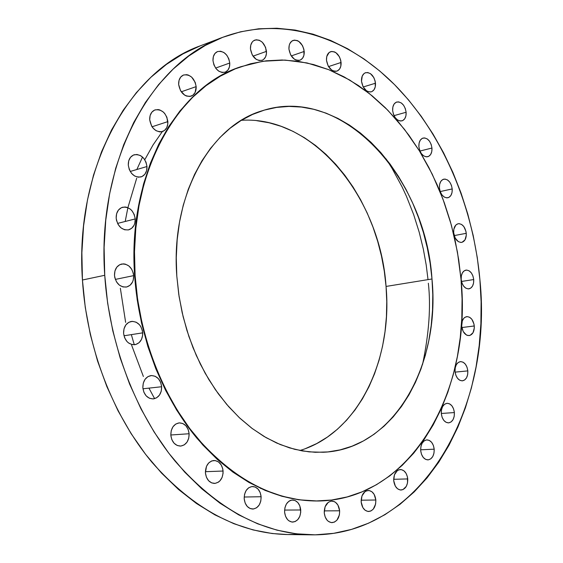 <?xml version="1.0" encoding="UTF-8"?>
<svg xmlns="http://www.w3.org/2000/svg" width="563" height="563" viewBox="0 0 563 563"><rect width="100%" height="100%" fill="white"/><g stroke="black" fill="none" stroke-linecap="round" stroke-linejoin="round"><path stroke-width="0.84" d="M128.287 165.142L129.293 169.569L131.58 173.418L134.796 176.099L138.435 177.211L141.953 176.585L144.804 174.326L146.57 170.793L146.985 166.514C147.084 171.933 145.085 175.403 140.975 176.944C134.128 177.584 129.898 173.65 128.287 165.142L128.287 165.142C128.195 159.793 130.159 156.338 134.17 154.769C141.095 154.044 145.367 157.957 146.985 166.514L145.993 162.137L143.741 158.316L140.567 155.62L136.936 154.473L133.41 155.057L130.517 157.281L128.716 160.828L128.287 165.142M130.215 171.469L146.985 166.514L130.215 171.469M167.873 121.608C167.999 126.724 166.169 130.039 162.397 131.566C155.613 132.305 151.384 128.385 149.702 119.792L151.665 126.168L152.918 127.977L156.05 130.679L159.589 131.862L161.349 131.812L164.495 130.454L166.775 127.625L167.851 123.754L166.901 117.294L164.706 113.494L163.242 111.974L159.871 109.968L158.083 109.567L154.656 110.045L151.855 112.157L150.117 115.577L149.702 119.792C149.589 114.739 151.377 111.439 155.071 109.891C161.919 109.067 166.191 112.973 167.873 121.608L152.052 126.788L167.873 121.608M196.163 86.618C196.304 91.495 194.622 94.675 191.11 96.16C184.509 96.935 180.35 93.043 178.647 84.478L180.561 90.742L184.791 95.238L186.48 96.048L189.9 96.449L192.933 95.189L195.122 92.473L196.163 86.618L195.213 82.388L191.673 77.117L188.415 75.097L186.691 74.668L183.39 75.069L180.702 77.068L179.034 80.375L178.647 84.478C178.513 79.657 180.167 76.491 183.594 74.992C190.266 74.147 194.453 78.025 196.163 86.618L181.237 91.811L196.163 86.618M212.983 60.691L213.919 64.872L216.002 68.58L218.901 71.262L222.174 72.5L225.327 72.113L227.867 70.178L229.422 66.983L229.76 63.014C229.915 67.722 228.346 70.79 225.045 72.219C218.69 72.965 214.672 69.122 212.983 60.691L212.983 60.691C212.835 56.033 214.376 52.978 217.607 51.536C224.018 50.726 228.071 54.555 229.76 63.014L228.838 58.876L226.783 55.188L223.912 52.507L220.654 51.233L217.494 51.578L214.918 53.492L213.335 56.694L212.983 60.691M215.622 68.074L229.76 63.014L215.622 68.074M266.482 51.36C266.651 55.955 265.159 58.939 262.013 60.304C255.954 60.98 252.104 57.208 250.458 48.981L252.252 54.97L256.151 59.326L259.283 60.558L262.281 60.206L263.59 59.446L265.574 56.905L266.482 53.351L265.581 47.32L262.309 42.239L259.318 40.255L256.193 39.769L253.406 40.867L252.28 41.972L250.781 45.082L250.458 48.981C250.303 44.428 251.767 41.458 254.856 40.079C260.965 39.347 264.835 43.112 266.482 51.36L252.991 56.166L266.482 51.36M304.217 51.444C304.393 55.976 302.957 58.897 299.91 60.206C294.168 60.783 290.508 57.088 288.939 49.115L290.663 54.963L294.4 59.221L295.885 60.009L298.869 60.445L300.248 60.079L302.549 58.249L303.943 55.216L303.921 49.453L302.514 45.645L298.812 41.395L297.341 40.592L294.365 40.121L291.711 41.198L289.804 43.668L289.227 45.314L288.939 49.115C288.77 44.618 290.184 41.711 293.175 40.395C298.96 39.769 302.648 43.45 304.217 51.444L291.24 55.934L304.217 51.444M341.087 62.458C341.269 66.983 339.862 69.868 336.878 71.114C331.445 71.585 327.983 67.975 326.491 60.29L328.166 65.998L331.748 70.136L334.605 71.29L336.012 71.304L337.336 70.938L339.524 69.129L340.84 66.153L340.798 60.515L339.433 56.793L335.893 52.662L334.478 51.887L331.635 51.444L329.109 52.521L326.751 56.567L326.491 60.29C326.322 55.8 327.701 52.929 330.643 51.669C336.118 51.156 339.595 54.752 341.087 62.458L328.503 66.596L341.087 62.458M375.493 83.211C375.676 87.765 374.282 90.636 371.313 91.818C366.175 92.184 362.91 88.665 361.502 81.269L363.128 86.857L366.576 90.875L367.935 91.607L370.665 91.966L371.932 91.586L374.015 89.784L375.268 86.843L375.204 81.304L373.888 77.666L370.475 73.654L367.745 72.528L365.12 72.88L363.98 73.605L362.255 76.019L361.502 81.269C361.326 76.751 362.699 73.887 365.626 72.69C370.799 72.289 374.092 75.801 375.493 83.211L363.198 86.976L375.493 83.211M392.65 110.608L393.474 114.352L395.205 117.646L397.569 119.982L400.216 121.017L402.728 120.588L404.727 118.765L405.923 115.844L406.127 112.255C406.31 116.879 404.917 119.757 401.933 120.89C397.056 121.144 393.966 117.716 392.65 110.608L392.65 110.608C392.474 106.013 393.854 103.149 396.795 102.002C401.7 101.713 404.811 105.133 406.127 112.255L405.311 108.546L403.608 105.274L401.257 102.93L398.625 101.868L396.106 102.269L394.079 104.064L392.868 106.998L392.65 110.608M394.016 115.647L406.127 112.255L394.016 115.647M418.893 146.725L419.702 150.412L421.391 153.636L423.693 155.895L426.254 156.859L428.689 156.366L430.625 154.522L431.772 151.595L431.962 148.034C432.152 152.763 430.723 155.669 427.69 156.753C423.059 156.908 420.125 153.565 418.893 146.725L418.893 146.725C418.717 142.024 420.125 139.124 423.116 138.034C427.781 137.844 430.73 141.179 431.962 148.034L431.159 144.374L429.499 141.172L427.218 138.906L424.657 137.921L422.215 138.378L420.258 140.208L419.09 143.143L418.893 146.725M419.949 151.046L431.962 148.034L419.949 151.046M439.436 187.993L440.231 191.645L441.892 194.805L444.144 196.994L446.656 197.873L449.035 197.324L450.921 195.424L452.033 192.483L452.209 188.929C452.392 193.799 450.928 196.754 447.817 197.789C443.384 197.852 440.59 194.587 439.436 187.993L439.436 187.993C439.26 183.151 440.709 180.202 443.778 179.154C448.239 179.062 451.054 182.321 452.209 188.929L451.413 185.311L449.781 182.166L447.55 179.97L445.044 179.062L442.659 179.583L440.752 181.462L439.619 184.418L439.436 187.993M440.21 191.568L452.209 188.929L440.21 191.568M466.27 233.314C466.445 238.353 464.925 241.372 461.702 242.379C457.438 242.35 454.756 239.148 453.672 232.765L455.193 238.05L458.331 241.633L460.808 242.442L462.019 242.301L465.01 239.859L466.305 235.137L465.988 231.484L463.863 226.615L461.66 224.489L459.19 223.652L457.979 223.771L455.819 225.066L453.848 229.183L453.672 232.765C453.504 227.755 455.01 224.736 458.191 223.729C462.49 223.722 465.186 226.917 466.27 233.314L454.207 235.587L466.27 233.314M461.181 279.403L461.977 283.027L463.609 286.11L465.826 288.172L468.289 288.903L470.626 288.2L472.47 286.173L473.553 283.133L473.715 279.551C473.884 284.794 472.287 287.897 468.93 288.861C464.785 288.756 462.209 285.603 461.181 279.403L461.181 279.403C461.027 274.181 462.603 271.084 465.925 270.106C470.098 270.184 472.695 273.329 473.715 279.551L472.934 275.947L471.322 272.886L469.12 270.817L466.664 270.057L464.327 270.733L462.462 272.745L461.357 275.786L461.181 279.403M461.512 281.465L473.715 279.551L461.512 281.465M474.278 325.97C474.433 331.445 472.744 334.647 469.211 335.583C465.165 335.4 462.652 332.283 461.681 326.23L463.208 331.508L466.354 334.95L467.586 335.464L470.042 335.393L473.026 332.712L474.32 327.821L474.004 324.126L471.871 319.312L469.662 317.293L467.191 316.603L464.841 317.363L463.821 318.257L462.3 320.91L461.681 326.23C461.54 320.783 463.215 317.588 466.706 316.638C470.781 316.793 473.307 319.904 474.278 325.97L461.857 327.546L474.278 325.97M455.045 371.552L455.847 375.225L457.508 378.287L459.774 380.257L462.286 380.848L464.665 379.976L466.551 377.773L467.656 374.585L467.825 370.89C467.959 376.626 466.157 379.941 462.42 380.841C458.43 380.588 455.967 377.491 455.045 371.552L455.045 371.552C454.918 365.844 456.706 362.537 460.393 361.622C464.419 361.84 466.896 364.93 467.825 370.89L467.03 367.245L465.383 364.205L463.145 362.22L460.64 361.601L458.254 362.445L456.347 364.627L455.221 367.829L455.045 371.552M455.108 372.129L467.825 370.89L455.108 372.129M441.301 413.601L442.117 417.324L443.813 420.399L446.128 422.341L448.697 422.876L451.132 421.912L453.067 419.611L454.207 416.331L454.383 412.559C454.489 418.569 452.561 422.011 448.598 422.883C444.615 422.56 442.187 419.47 441.301 413.601L441.301 413.601C441.202 407.626 443.109 404.185 447.029 403.298C451.04 403.587 453.496 406.676 454.383 412.559L453.574 408.872L451.899 405.817L449.605 403.854L447.043 403.298L444.601 404.227L442.645 406.507L441.483 409.801L441.301 413.601M441.286 413.481L454.383 412.559L441.286 413.481M420.688 450.576L421.525 454.362L423.27 457.459L425.649 459.394L428.302 459.872L430.822 458.824L432.82 456.424L434.003 453.039L434.193 449.175C434.27 455.474 432.201 459.042 427.979 459.894C423.974 459.514 421.546 456.403 420.688 450.576L420.688 450.576C420.624 444.313 422.672 440.745 426.845 439.872C430.885 440.224 433.334 443.327 434.193 449.175L433.369 445.424L431.645 442.342L429.287 440.4L426.648 439.893L424.122 440.899L422.095 443.285L420.892 446.684L420.688 450.576M420.645 449.816L434.193 449.175L420.645 449.816M407.746 478.923C407.788 485.503 405.557 489.205 401.067 490.035C396.992 489.599 394.543 486.46 393.706 480.626L395.36 486.186L397.534 488.768L400.202 489.979L402.939 489.627L406.296 486.376L407.535 482.878L407.45 476.952L406.113 473.413L403.96 470.83L401.313 469.598L398.576 469.908L397.302 470.647L394.438 474.785L393.706 480.626C393.678 474.081 395.88 470.379 400.321 469.528C404.431 469.929 406.901 473.061 407.746 478.923L393.657 479.303L407.746 478.923M375.838 500.007C375.838 506.855 373.452 510.683 368.674 511.5C364.493 511.014 361.988 507.833 361.165 501.95L362.868 507.629L365.134 510.254L367.913 511.45L370.778 511.049L373.29 509.121L375.605 504.068L375.838 500.007L374.156 494.377L371.918 491.752L369.159 490.528L366.295 490.887L364.958 491.661L361.953 495.947L361.165 501.95C361.172 495.137 363.536 491.309 368.258 490.472C372.474 490.915 375.007 494.096 375.838 500.007L361.129 500.197L375.838 500.007M339.644 510.796C339.609 517.869 337.061 521.817 332.001 522.64C327.666 522.119 325.083 518.868 324.253 512.893L325.161 516.94L327.11 520.205L328.384 521.38L331.29 522.591L334.295 522.161L336.934 520.163L339.376 514.962L339.644 510.796L337.899 505.032L335.569 502.358L334.169 501.549L331.164 501.112L328.278 502.309L325.104 506.728L324.253 512.893C324.302 505.855 326.821 501.915 331.811 501.063C336.195 501.542 338.806 504.786 339.644 510.796L324.239 510.88L339.644 510.796M300.741 509.972C300.677 517.214 297.989 521.254 292.683 522.098C288.129 521.563 285.434 518.234 284.589 512.112L285.525 516.257L287.552 519.6L288.882 520.803L291.93 522.049L295.082 521.605L297.862 519.565L299.847 516.236L300.748 512.126L299.819 505.863L297.82 502.541L295.04 500.493L291.894 500.05L290.332 500.458L288.854 501.274L286.398 503.998L284.899 507.805L284.589 512.112C284.674 504.912 287.327 500.88 292.556 500C297.158 500.486 299.889 503.808 300.741 509.972L284.575 510.071L300.741 509.972M244.194 498.79L245.151 503.033L247.263 506.468L250.197 508.558L253.505 509.001L256.679 507.727L259.233 504.955L260.796 501.091L261.119 496.735C261.035 504.061 258.234 508.164 252.738 509.051C247.917 508.544 245.067 505.124 244.194 498.79L244.194 498.79C244.293 491.52 247.051 487.417 252.47 486.495C257.347 486.953 260.233 490.366 261.119 496.735L260.176 492.534L258.093 489.12L255.187 487.016L251.893 486.531L248.712 487.762L246.122 490.521L244.539 494.391L244.194 498.79M244.173 497.016L261.119 496.735L244.173 497.016M223.089 471.034C222.997 478.332 220.147 482.47 214.538 483.434C209.394 482.977 206.354 479.458 205.425 472.864L206.41 477.199L208.599 480.718L211.653 482.892L215.101 483.392L218.409 482.153L219.859 480.929L222.061 477.523L223.075 473.272L222.765 468.831L221.175 464.862L218.535 461.963L215.242 460.569L211.801 460.9L208.725 462.92L206.487 466.326L205.425 472.864C205.53 465.622 208.338 461.498 213.856 460.492C219.07 460.879 222.146 464.398 223.089 471.034L205.389 471.695L223.089 471.034M189.133 433.742C189.048 440.892 186.205 445.009 180.61 446.086C175.086 445.741 171.828 442.117 170.821 435.206L171.821 439.612L174.08 443.222L177.232 445.495L180.807 446.072L184.242 444.89L187.029 442.124L188.739 438.211L189.133 433.742L188.141 429.386L185.917 425.79L182.792 423.51L179.238 422.883L175.79 424.023L172.975 426.761L171.222 430.688L170.821 435.206C170.913 428.112 173.707 424.009 179.203 422.883C184.798 423.158 188.112 426.775 189.133 433.742L170.807 435.002L189.133 433.742M142.84 387.71L143.861 392.172L146.162 395.866L149.399 398.238L153.066 398.921L156.598 397.816L159.463 395.113L161.236 391.222L161.651 386.739C161.595 393.636 158.836 397.682 153.375 398.893C147.464 398.717 143.952 394.987 142.84 387.71L142.84 387.71C142.903 380.884 145.613 376.837 150.968 375.584C156.964 375.69 160.525 379.406 161.651 386.739L160.645 382.326L158.372 378.646L155.17 376.267L151.524 375.542L147.978 376.591L145.078 379.272L143.269 383.178L142.84 387.71M142.946 388.78L161.651 386.739L142.946 388.78M142.699 332.853C142.685 339.405 140.074 343.353 134.867 344.69C128.582 344.718 124.817 340.904 123.578 333.247L124.606 337.737L126.942 341.502L128.498 342.93L132.073 344.591L135.803 344.493L139.117 342.649L141.524 339.362L142.664 335.126L142.369 330.58L140.68 326.406L139.385 324.661L136.133 322.184L132.432 321.346L128.821 322.289L125.873 324.879L124.029 328.729L123.578 333.247C123.607 326.765 126.161 322.831 131.256 321.452C137.632 321.332 141.447 325.132 142.699 332.853L123.973 335.78L142.699 332.853M135.226 218.93C135.289 224.7 133.086 228.346 128.603 229.859C121.819 230.33 117.667 226.41 116.168 218.099L116.499 220.372L118.202 224.616L121.059 227.916L124.62 229.774L128.336 229.915L131.651 228.325L134.05 225.249L134.789 223.293L135.226 218.93L134.219 214.503L131.925 210.682L130.398 209.183L126.865 207.297L124.993 206.98L121.397 207.677L118.455 210.034L116.611 213.694L116.168 218.099C116.105 212.399 118.265 208.774 122.643 207.226C129.511 206.663 133.705 210.562 135.226 218.93L117.554 223.412L135.226 218.93M133.691 275.624C133.72 281.789 131.306 285.596 126.443 287.039C119.849 287.299 115.865 283.421 114.493 275.406L114.824 277.693L116.541 281.929L119.419 285.181L123.008 286.947L126.752 286.968L130.088 285.251L132.509 282.056L133.255 280.057L133.691 275.624L133.361 273.358L131.672 269.156L128.836 265.912L125.275 264.117L123.388 263.864L119.764 264.68L116.801 267.165L114.943 270.93L114.493 275.406C114.472 269.311 116.837 265.518 121.594 264.04C128.273 263.688 132.305 267.552 133.691 275.624L115.331 279.41L133.691 275.624M428.344 283.231C430.976 306.363 429.041 333.444 422.546 364.465L422.546 364.465M134.283 344.753L131.348 334.626M120.355 288.242L125.64 322.388M131.615 345.168L143.382 376.492M148.942 388.125L154.621 398.66M260.387 488.318L261.598 488.642M125.204 221.47L127.892 207.656L136.71 178.168M144.775 159.73L153.016 144.994L162.306 131.594M386.127 158.942L392.003 168.267L402.151 187.022L406.458 196.339L413.678 214.651L419.224 232.287L423.32 249.057L426.184 264.856L428.021 279.628M104.739 275.293C96.533 160.983 151.869 61.867 223.412 37.059C282.584 15.201 347.174 36.933 394.874 84.971C442.511 133.6 473.23 205.903 479.901 279.621L481.119 301.754L480.886 323.788L479.197 345.569L476.052 366.942L471.449 387.766L465.397 407.865L457.902 427.085L449 445.263L438.725 462.237L427.113 477.832L414.22 491.886L400.124 504.23L384.909 514.702L368.674 523.14L351.537 529.396L333.634 533.337L315.118 534.836L296.166 533.801L276.961 530.149L257.713 523.829L238.635 514.828L219.964 503.174L201.927 488.93L184.777 472.195L168.745 453.124L154.065 431.905L140.94 408.78L129.589 384.029L120.165 357.955L112.811 330.896L107.646 303.218L104.739 275.293L104.106 247.488L105.76 220.175L109.637 193.714L115.661 168.428L123.726 144.635L133.677 122.593L145.345 102.536L158.562 84.661L173.108 69.115L188.788 56.004L205.389 45.399L222.695 37.334L240.514 31.809L258.635 28.797L276.883 28.234L295.061 30.057L313.021 34.16L330.608 40.43L347.674 48.756L364.099 58.995L379.772 71.015L394.586 84.675L408.449 99.834L421.286 116.344L433.024 134.064L443.595 152.833L452.948 172.524L461.027 192.982L467.797 214.067L473.223 235.63L477.269 257.53L479.901 279.621C493.223 406.387 422.883 536.166 311.62 534.843C262.639 533.766 217.142 509.205 175.121 461.153C135.725 413.341 109.229 344.521 104.739 275.293L82.437 280.008L104.739 275.293M223.377 37.074L200.963 45.582C129.666 70.368 74.534 167.915 82.437 280.008C86.751 347.913 112.889 415.353 151.933 462.244C193.581 509.374 238.811 533.471 287.609 534.547L299.607 534.181M135.099 275.539C127.632 174.797 176.916 87.11 240.95 66.68L262.766 61.268L284.955 60.079L307.081 62.95L328.757 69.678L349.63 79.988L369.384 93.592L387.738 110.158L404.466 129.342L419.351 150.785L432.222 174.143L442.933 199.042L451.371 225.116L457.43 251.999L461.034 279.318L462.068 298.876L461.815 318.327L460.26 337.533L457.409 356.358L453.257 374.655L447.817 392.284L441.11 409.104L433.158 424.959L424.009 439.71L413.692 453.201L402.285 465.298L389.835 475.848L376.443 484.729L362.185 491.795L347.188 496.932L331.572 500.035L315.463 501L299.03 499.768L282.422 496.27L265.82 490.493L249.416 482.421L233.399 472.097L217.972 459.584L203.327 444.974L189.654 428.415L177.155 410.061L165.994 390.117L156.338 368.821L148.315 346.428L142.052 323.218L137.625 299.488L135.099 275.539L134.501 251.689L135.817 228.24L139.026 205.481L144.058 183.693L150.828 163.129L159.209 144.022L169.083 126.562L180.301 110.932L192.687 97.258L206.086 85.646L220.316 76.174L235.2 68.869L250.577 63.746L266.264 60.804L282.098 60.002L297.933 61.276L313.612 64.562L329.01 69.777L343.993 76.814L358.455 85.569L372.27 95.928L385.366 107.765L397.64 120.968L409.02 135.394L419.435 150.919L428.823 167.415L437.134 184.748L444.313 202.786L450.33 221.4L455.136 240.443L458.711 259.796L461.034 279.318C472.371 389.448 411.792 500.148 317.912 501C274.695 501.014 234.518 480.077 197.388 438.169C162.587 396.507 139.16 336.252 135.099 275.539L134.641 275.638L135.099 275.539M317.525 501L298.545 499.775L281.936 496.277L265.342 490.5L248.937 482.435L232.92 472.118L217.494 459.605L202.849 445.002L189.182 428.45L176.683 410.103L165.529 390.166L155.867 368.878L147.851 346.491L141.587 323.289L137.168 299.572L134.641 275.638L134.043 251.795L135.359 228.353L138.568 205.601L143.6 183.819L150.37 163.263L158.759 144.163L168.633 126.71L179.843 111.087L192.229 97.42L205.629 85.808L219.859 76.329L234.743 69.031L240.485 66.842C176.465 87.272 127.182 174.931 134.641 275.638C138.695 336.322 162.123 396.556 196.909 438.197C234.039 480.091 274.209 501.021 317.419 501L317.659 501M299.903 450.499C357.913 433.214 392.798 360.038 386.056 286.433L431.99 278.981C440.59 365.049 393.797 449.485 323.296 452.265L309.087 451.878L294.695 449.323L280.311 444.58L266.13 437.662L252.344 428.612L239.155 417.507L226.769 404.466L215.376 389.645L205.164 373.234L196.297 355.45L188.915 336.554L183.151 316.814L179.09 296.539L176.796 276.025C170.582 195.699 210.456 125.282 262.752 110.594C342.29 84.795 425.727 177.429 431.99 278.981L386.056 286.433C380.321 198.155 314.077 115.584 241.386 120.292M176.796 276.025L178.767 294.4L182.159 312.613L186.93 330.439L193.018 347.667L200.351 364.092L208.824 379.525L218.324 393.79L228.733 406.732L239.915 418.225L251.731 428.154L264.033 436.445L276.679 443.032L289.523 447.874L302.43 450.963L315.259 452.307L327.884 451.927L340.179 449.865L352.037 446.192L363.36 440.97L374.043 434.284L384.015 426.233L393.192 416.909L401.525 406.423L408.949 394.895L415.424 382.425L420.913 369.145L425.382 355.162L428.816 340.601L431.195 325.583L432.518 310.227L432.785 294.653L431.99 278.981L430.153 263.329L427.282 247.811L423.404 232.547L418.541 217.649L412.735 203.229L406.007 189.407L398.421 176.296L390.011 163.995L380.841 152.622L370.975 142.277L360.475 133.058L349.419 125.063L337.891 118.385L325.991 113.114L313.802 109.313L301.444 107.061L289.016 106.414L276.637 107.413L264.427 110.088L252.527 114.458L241.048 120.503L230.126 128.216L219.894 137.541L210.478 148.414L201.99 160.744L194.559 174.424L188.274 189.323L183.235 205.284L179.52 222.125L177.183 239.669L176.268 257.706L176.796 276.025M200.252 45.856L183.003 53.865L166.458 64.372L150.828 77.335L136.323 92.677L123.156 110.299L111.509 130.039L101.572 151.721L93.514 175.114L87.476 199.949L83.57 225.925L81.874 252.731L82.437 280.008L85.266 307.398L90.333 334.542L97.575 361.066L106.871 386.626L118.096 410.891L131.073 433.566L145.62 454.369L161.511 473.068L178.52 489.486L196.424 503.463L214.975 514.899L233.941 523.731L253.09 529.938L272.211 533.527L287.742 534.554M256.827 120.7L269.114 122.776L281.219 126.351L293.041 131.369L304.484 137.745L315.456 145.402L325.878 154.262L335.661 164.22L344.753 175.177L353.078 187.05L360.587 199.717L367.224 213.074L372.952 227.023L377.724 241.443L381.517 256.228L384.304 271.26L386.056 286.433L386.767 301.627L386.422 316.73L385.015 331.621L382.558 346.189L379.054 360.306L374.515 373.867L368.969 386.753L362.445 398.843L354.979 410.033L346.618 420.202L337.42 429.238L327.441 437.05L316.772 443.531L305.477 448.598M142.538 157.056L136.837 169.512M317.814 501L317.419 501M311.473 534.836L287.609 534.547"/></g></svg>
